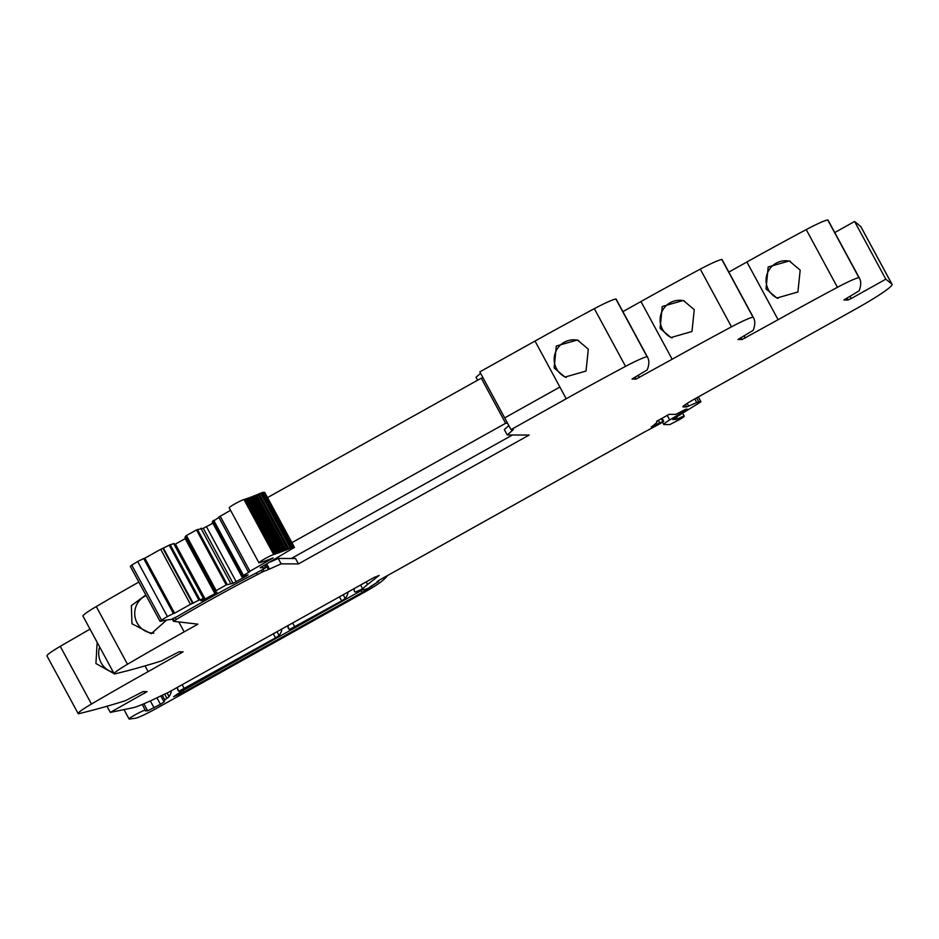 <?xml version="1.0" encoding="UTF-8"?>
<svg xmlns="http://www.w3.org/2000/svg" width="939" height="939" viewBox="0 0 939 939"><rect width="100%" height="100%" fill="white"/><g stroke="black" fill="none" stroke-linecap="round" stroke-linejoin="round"><path stroke-width="1.41" d="M477.634 380.201L476.038 377.255L480.58 373.299M647.64 357.395L616.442 299.682A1234.797 107.034 151.6 0 0 616.043 299.036L615.867 299.001A25.729 2.23 151.6 0 0 594.34 308.661A308.696 26.762 151.6 0 0 535.019 341.057L559.89 387.044L504.689 417.878L559.89 387.044L566.217 398.77A308.696 26.762 151.6 0 1 612.028 373.616A308.696 26.762 151.6 0 1 625.55 366.374A25.729 2.23 151.6 0 1 647.077 356.714L647.253 356.738A1234.797 107.034 151.6 0 1 647.394 356.961A1234.797 107.034 151.6 0 1 647.64 357.395A1234.797 107.034 151.6 0 1 647.241 369.872L632.017 379.027L636.114 379.063L635.046 377.079M622.886 311.619L640.961 301.525L672.16 359.238A308.696 26.762 151.6 0 1 717.971 334.096A308.696 26.762 151.6 0 1 731.481 326.842A25.729 2.23 151.6 0 1 753.008 317.182L753.195 317.218A1234.797 107.034 151.6 0 1 753.336 317.441A1234.797 107.034 151.6 0 1 753.583 317.875A1234.797 107.034 151.6 0 1 753.184 330.352L737.96 339.507L742.056 339.531L740.988 337.547M753.583 317.875L722.373 260.162A1234.797 107.034 151.6 0 0 721.985 259.504L721.809 259.469A25.729 2.23 151.6 0 0 700.283 269.129A308.696 26.762 151.6 0 0 640.961 301.525M728.828 272.087L746.892 261.993L778.102 319.706A308.696 26.762 151.6 0 1 823.914 294.564A308.696 26.762 151.6 0 1 837.424 287.311A25.729 2.23 151.6 0 1 858.95 277.662L859.126 277.686A1234.797 107.034 151.6 0 1 859.267 277.909A1234.797 107.034 151.6 0 1 859.525 278.343A1234.797 107.034 151.6 0 1 859.115 290.82L843.903 299.975L847.999 300.011L846.919 298.027M859.525 278.343L828.315 220.63A1234.797 107.034 151.6 0 0 827.928 219.972L827.752 219.949A25.729 2.23 151.6 0 0 806.225 229.597A308.696 26.762 151.6 0 0 746.892 261.993M834.771 232.567L854.607 221.475L860.746 226.51L891.944 284.224L885.817 279.188L854.607 221.475M685.411 404.556L686.691 406.927L683.205 406.916A15.435 1.338 151.6 0 1 682.946 406.822A15.435 1.338 151.6 0 1 693.757 399.474L855.992 308.849A51.445 4.46 151.6 0 0 892.05 284.341L860.84 226.628A51.445 4.46 151.6 0 0 860.746 226.51M47.161 656.009C46.222 655.305 50.577 652.077 60.26 646.325L90.015 629.118M138.831 582.074A308.696 26.762 151.6 0 0 96.283 606.547A25.729 2.23 151.6 0 0 82.972 616.101L114.182 673.815A25.729 2.23 151.6 0 0 114.394 673.944L114.675 673.92A1234.797 107.034 151.6 0 0 161.379 660.95L179.02 651.795L183.128 651.819L148.139 671.631L145.029 665.88M559.89 387.044L535.019 341.057L479.817 371.891L511.027 429.604L513.34 429.639L507.248 434.968L529.138 435.05L298.449 563.916L281.148 563.858L269.47 569.081L266.735 564.022M178.786 621.923L184.161 631.853L197.918 624.165L173.422 621.289L172.213 619.047M184.161 631.853A308.696 26.762 151.6 0 0 127.481 664.26A25.729 2.23 151.6 0 0 114.182 673.815M145.815 594.997L131.354 605.643L131.953 623.754L151.226 633.719L166.602 620.069M106.999 706.245L110.333 712.408L147.106 691.609L142.998 691.574L125.357 700.729A1234.797 107.034 151.6 0 1 79.569 713.476A1234.797 107.034 151.6 0 1 78.653 713.699L78.371 713.722A25.729 2.23 -28.4 0 1 78.16 713.593A25.729 2.23 -28.4 0 1 91.459 704.039A308.696 26.762 -28.4 0 1 103.912 696.785A308.696 26.762 -28.4 0 1 148.139 671.631M114.077 673.627L95.931 663.533L97.151 642.323M110.333 712.408L132.622 707.83A51.445 4.46 151.6 0 0 157.517 697.513A51.445 4.46 151.6 0 1 167.917 692.653L374.109 577.462L379.145 575.478L367.56 584.481A56.598 4.906 151.6 0 0 362.97 589.269A56.598 4.906 151.6 0 0 363.029 589.504A56.598 4.906 151.6 0 0 364.003 589.845L368.651 588.107L378.64 581.441L377.091 581.652L379.25 580.173L643.497 432.562A10.294 0.892 151.6 0 1 645.856 431.283L656.408 425.696A10.294 0.892 151.6 0 0 660.997 423.137L663.756 421.329L659.648 422.796A16.468 1.432 151.6 0 1 653.239 426.353L651.255 426.987A41.163 3.568 151.6 0 0 656.983 421.541A41.163 3.568 151.6 0 0 656.607 421.318L669.084 414.357L675.669 414.381L685.986 409.193L687.36 409.193L685.552 410.425L669.683 419.956A15.435 1.338 151.6 0 0 663.744 424.463A15.435 1.338 151.6 0 0 664.014 424.557L669.812 424.581L679.66 419.498A8.744 0.763 151.6 0 0 684.261 416.2A8.744 0.763 151.6 0 0 677.606 418.958L672.887 419.604L674.777 418.066L700.952 401.775L698.675 401.739L686.691 406.927M164.654 694.132L166.919 698.299A10.81 0.939 151.6 0 0 169.067 696.585A360.153 31.222 151.6 0 0 171.168 690.834M166.919 698.299A10.294 0.892 151.6 0 0 164.818 700.013L164.055 701.926L160.452 704.32L147.669 710.835L145.463 710.835A15.435 1.338 151.6 0 1 145.193 710.741A15.435 1.338 151.6 0 1 145.31 710.4L142.282 704.473M145.31 710.4C147.235 708.206 130.087 717.126 129.148 718.804A9.261 0.798 151.6 0 0 129.077 719.004A9.261 0.798 151.6 0 0 129.371 719.051L135.38 718.253A20.576 1.784 151.6 0 0 156.52 708.37L364.755 592.039A25.729 2.23 151.6 0 0 380.988 581.863A97.75 8.474 151.6 0 0 387.244 575.936M354.437 588.46A360.153 31.222 151.6 0 0 354.531 591.453A360.153 31.222 151.6 0 0 354.872 591.934A10.294 0.892 151.6 0 0 362.607 588.73M850.006 296.301L851.215 298.52L885.817 279.188M766.024 288.883L768.184 266.969L789.265 260.948L800.181 270.103L797.915 291.982L776.882 298.027L766.024 288.883M742.056 339.531L778.102 319.706M660.094 328.415L670.939 337.547L691.973 331.514L694.25 309.635L683.334 300.468L662.241 306.49L660.094 328.415M636.114 379.063L672.16 359.238M554.151 367.935L564.996 377.079L586.03 371.046L588.307 349.155L577.391 340L556.299 346.022L554.151 367.935M339.449 596.828L341.655 600.913L345.235 598.566A360.153 31.222 151.6 0 0 347.853 592.133M341.655 600.913L289.423 629.517A360.153 31.222 151.6 0 1 288.367 628.414A360.153 31.222 151.6 0 1 288.261 625.421M273.308 633.778L275.514 637.863L279.083 635.527A360.153 31.222 151.6 0 0 281.688 629.095M275.514 637.863L178.962 691.233A360.153 31.222 151.6 0 1 177.87 690.095A360.153 31.222 151.6 0 1 177.741 687.16M511.027 429.604L566.217 398.77M508.856 425.59L504.325 429.557L507.248 434.968M281.148 563.858L278.226 558.447L295.527 558.505L298.449 563.916M278.226 558.447L270.632 561.851M153.855 633.132A19.555 18.944 81.6 0 1 137.129 622.98A19.555 18.944 81.6 0 1 146.132 595.596M113.408 672.371A19.555 18.944 81.6 0 1 101.107 662.758A19.555 18.944 81.6 0 1 99.675 646.983M363.053 589.551L180.464 691.996L173.609 696.656L183.962 692.008L362.055 592.521L375.213 583.518M851.215 298.52L847.999 300.011M778.055 298.379A19.555 19.414 108.5 0 1 770.203 268.296A19.555 19.414 108.5 0 1 790.427 261.371M672.113 337.899A19.555 19.414 108.5 0 1 664.26 307.816A19.555 19.414 108.5 0 1 684.496 300.903M566.17 377.431A19.555 19.414 108.5 0 1 558.329 347.348A19.555 19.414 108.5 0 1 578.553 340.434M173.163 618.648L174.314 620.796L176.239 619.482A151.261 13.111 151.6 0 1 257.403 574.598A15.435 1.338 151.6 0 0 262.298 571.957L269.47 569.081M173.422 621.289L174.314 620.796M268.167 569.093L265.725 564.585M292.745 547.331L290.409 548.188L260.666 493.186L263.002 492.329L292.745 547.331L294.459 547.378L260.162 567.719L265.784 567.743L264.458 565.29M160.053 621.325L130.31 566.323L131.789 565.137A40.929 3.545 151.6 0 1 137.669 561.534L143.667 558.541L173.41 613.543L167.412 616.536A40.929 3.545 151.6 0 0 161.531 620.151L160.311 621.336A391.363 33.921 151.6 0 1 170.593 619.517A8.791 0.763 151.6 0 0 171.661 619.212L177.894 616.172A151.273 13.111 151.6 0 1 182.612 613.413A151.261 13.111 151.6 0 1 255.76 573.236A15.47 1.338 -28.4 0 0 260.643 570.607L265.784 567.743M173.41 613.543L174.584 613.202L144.841 558.189L160.71 549.327L190.453 604.34L174.584 613.202M143.667 558.541L144.841 558.189M192.601 603.343L198.939 600.162L169.196 545.16L162.858 548.341L192.601 603.343L190.453 604.34M162.858 548.341L160.71 549.327M163.492 548.341L193.234 603.343M198.939 600.162L203.728 598.519L173.985 543.517L169.196 545.16M173.621 543.517L203.364 598.519M203.728 598.519L200.735 600.631L201.979 600.631L214.961 593.694L217.062 592.216L214.679 592.204L215.442 591.018L226.217 584.927L233.036 583.283L246.006 576.346L248.119 574.856L242.321 576.957L242.72 575.783L249.14 572.121L248.459 572.109L218.752 517.107L248.459 572.109L273.108 557.93A99.475 8.627 151.6 0 1 259.587 562.766A8.744 0.763 151.6 0 1 258.941 562.801A8.744 0.763 151.6 0 1 264.868 558.752A8.744 0.763 151.6 0 1 273.683 554.526L243.94 499.513A8.744 0.763 151.6 0 0 235.126 503.75A8.744 0.763 151.6 0 0 229.198 507.799L258.941 562.801M201.639 599.998L201.979 600.631M185.593 538.423L174.548 544.561M175.452 544.139L205.195 599.152M185.218 538.693L214.961 593.694M212.907 523.223L203.293 528.281L196.486 529.913L186.415 535.535L184.936 537.19L214.679 592.204M200.899 528.27L230.642 583.283M203.293 528.281L233.036 583.283M206.51 526.791L236.252 581.804M245.537 575.478L246.006 576.346M218.881 517.401L212.214 521.955L241.957 576.957M230.56 510.311L218.717 517.096M282.756 551.299L253.049 496.344L255.15 495.428L285.198 550.36L273.965 554.444M245.079 499.184L244.222 499.431M245.22 499.137L245.865 498.938L275.608 553.94M246.816 498.621L245.865 498.938M246.922 498.586L247.685 498.327L277.428 553.341M248.729 497.963L247.685 498.327M248.812 497.94L249.68 497.623L279.411 552.625M249.68 497.623L250.842 497.142L280.515 552.144M250.866 497.177L251.828 496.813L281.571 551.827M282.803 551.299L253.061 496.297L251.828 496.813M283.883 550.911L254.14 495.909M285.198 550.36L255.455 495.358L256.605 494.912L286.348 549.914L285.186 550.395M287.71 549.315L257.99 494.313L287.733 549.327L286.348 549.914M287.733 549.338L288.966 548.822L259.223 493.808L256.605 494.912M259.223 493.808L260.666 493.186L290.409 548.188L288.966 548.822M263.002 492.329L264.692 492.47M507.6 423.278L505.628 423.278L481.249 378.182L483.221 378.194M481.249 378.182L267.533 497.576M505.628 423.278L291.912 542.66M291.348 558.494L512.436 434.992M96.283 606.547L127.481 664.26M180.969 653.298L180.147 651.795M91.459 704.039L60.26 646.325M144.935 693.076L144.125 691.574M167.119 693.005L169.067 696.585M162.247 695.247L164.818 700.013M160.815 695.928L164.055 701.926M156.93 697.806L160.452 704.32M150.334 700.928L154.09 707.865M143.867 703.804L147.669 710.835M354.32 590.913L354.872 591.934M366.163 581.898L367.56 584.481M662.065 418.266L663.709 421.318M661.326 418.677L662.758 421.306M658.333 420.355L659.648 422.796M652.922 425.766L653.239 426.353M685.059 409.498L685.552 410.425M682.348 410.918L682.888 411.904M681.526 411.376L682.078 412.385M667.218 415.39L669.683 419.956M827.928 219.972L859.126 277.686M827.752 219.949L858.95 277.662M806.225 229.597L837.424 287.311M745.273 338.052L744.064 335.822M721.985 259.504L753.195 317.218M721.809 259.469L753.008 317.182M700.283 269.129L731.481 326.842M639.33 377.572L638.133 375.354M616.043 299.036L647.253 356.738M615.867 299.001L647.077 356.714M594.34 308.661L625.55 366.374M343.169 594.751L345.235 598.566M292.651 622.968L294.858 627.064M288.027 626.923L289.423 629.517M277.017 631.701L279.083 635.527M182.178 684.684L184.384 688.768M177.518 688.569L178.962 691.233M676.538 416.998L677.606 418.958M175.241 617.639L176.239 619.482M675.118 417.855L676.068 419.616M698.264 396.951L700.858 401.739M696.597 397.89L698.675 401.739M694.766 398.911L696.691 402.479M687.16 403.394L688.674 406.188M371.386 585.795L371.75 586.452M361.046 590.666L362.055 592.521M183.14 690.505L183.962 692.008M256.476 572.86L257.403 574.598M261.359 570.208L262.298 571.957M262.932 569.327L263.882 571.076M131.789 565.137L161.531 620.151M137.669 561.534L167.412 616.536M199.913 599.692L170.17 544.69M185.699 536.016L215.442 591.018M216.158 590.549L186.415 535.535M196.486 529.913L226.217 584.927M227.191 584.457L197.448 529.443M212.977 520.769L242.72 575.783M243.436 575.302L213.693 520.3M220.16 516.121L249.903 571.123M243.94 499.513L273.683 554.526M291.207 547.86L261.465 492.846M262.674 492.388L292.416 547.402M294.365 547.343L264.622 492.329M78.16 713.593L46.95 655.88M123.995 709.602L129.077 719.004M360.599 585.009L363.029 589.504M662.089 418.254L663.756 421.329M662.535 422.221L663.744 424.463M682.665 413.254L684.261 416.2M698.323 396.927L700.952 401.775M245.185 499.067L274.927 554.069M246.887 498.527L276.629 553.529M248.776 497.881L278.519 552.895M250.842 497.142L280.585 552.144M294.459 547.378L264.716 492.365"/></g></svg>
